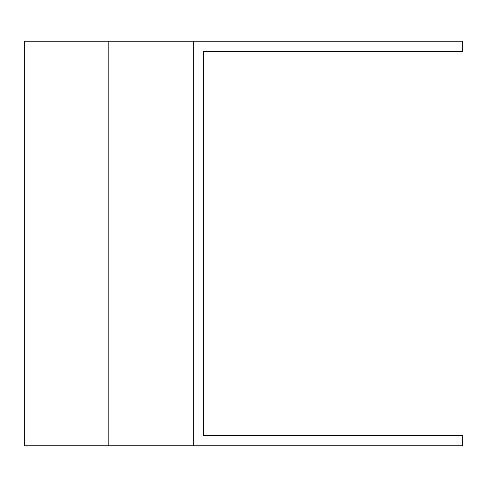 <?xml version="1.0" encoding="UTF-8"?>
<svg xmlns="http://www.w3.org/2000/svg" width="487" height="487" viewBox="0 0 487 487"><rect width="100%" height="100%" fill="white"/><g stroke="black" fill="none" stroke-linecap="round" stroke-linejoin="round"><path stroke-width="0.73" d="M108.802 445.757L24.35 445.757L24.35 41.243L193.254 41.243L193.254 445.757L108.802 445.757L108.802 41.243M193.254 41.243L462.65 41.243L462.65 51.372L203.383 51.372L203.383 435.628L462.65 435.628L462.65 445.757L193.254 445.757"/></g></svg>

